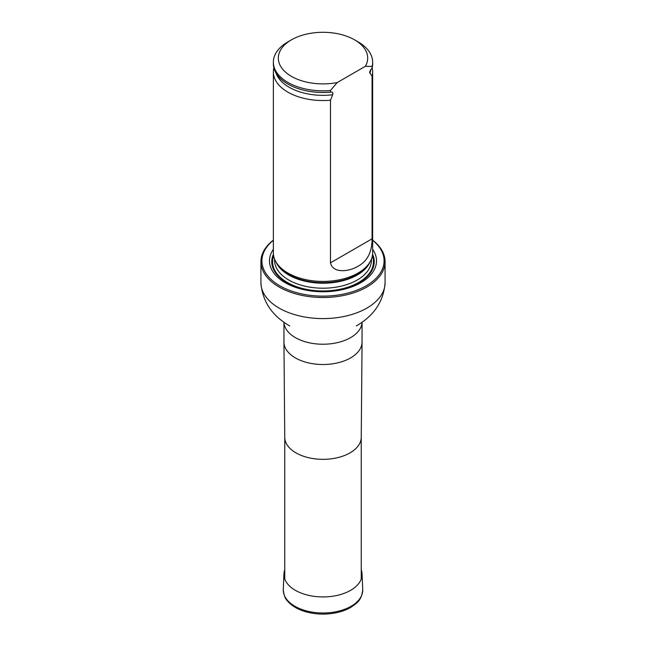 <?xml version="1.0" encoding="UTF-8"?>
<svg xmlns="http://www.w3.org/2000/svg" width="646" height="646" viewBox="0 0 646 646"><rect width="100%" height="100%" fill="white"/><g stroke="black" fill="none" stroke-linecap="round" stroke-linejoin="round"><path stroke-width="0.97" d="M273.355 240.304A61.087 35.272 0 0 0 282.221 287.115A61.087 35.272 0 0 0 363.779 287.115A61.087 35.272 0 0 0 372.645 240.304M273.355 249.324A53.513 30.895 0 0 0 323 291.75A53.513 30.895 0 0 0 372.645 249.324M372.645 240.15A62.081 35.845 180 0 1 385.081 261.662A62.081 35.845 180 0 1 323 297.507A62.081 35.845 180 0 1 260.919 261.662A62.081 35.845 180 0 1 273.355 240.15M273.847 67.83A49.645 28.666 0 0 0 273.355 71.884L273.355 252.748A49.645 28.666 0 0 0 276.125 262.195A49.645 28.666 0 0 0 287.89 273.016A49.645 28.666 0 0 0 369.875 262.195A49.645 28.666 0 0 0 372.645 252.748L372.645 71.884A49.645 28.666 0 0 0 372.153 67.83M337.196 82.559A44.679 25.8 180 0 1 285.007 71.674A44.679 25.8 180 0 1 291.403 39.858A44.679 25.8 180 0 1 354.597 39.858A44.679 25.8 180 0 1 365.37 66.296L337.196 82.559L330.486 90.488A49.645 28.666 180 0 1 273.355 62.153A49.645 28.666 180 0 1 287.89 41.885L291.403 39.858M354.597 39.858L358.11 41.885A49.645 28.666 180 0 1 372.645 62.153A49.645 28.666 180 0 1 372.08 66.473L372.08 68.096L370.36 70.252L369.609 72.425L372.08 76.204L372.08 238.818C372.007 252.118 367.356 261.226 358.118 266.144C350.762 271.086 333.013 274.38 330.486 262.833L330.486 100.219L332.674 94.768C333.15 92.822 332.625 91.926 331.099 92.095L330.486 92.112A49.645 28.666 180 0 1 298.799 88.801A49.645 28.666 180 0 1 273.355 63.776L273.355 62.153M365.37 66.296L372.08 66.473M372.645 62.153L372.645 63.776A49.645 28.666 180 0 1 372.08 68.096M330.486 92.112L330.486 90.488M372.08 76.204A49.645 28.666 0 0 0 372.645 71.884M273.355 71.884A49.645 28.666 0 0 0 287.89 92.152A49.645 28.666 0 0 0 330.486 100.219M361.243 569.796A39.059 22.553 180 0 1 362.051 573.834A39.059 22.553 180 0 1 323 596.936A39.059 22.553 180 0 1 283.949 573.834A39.059 22.553 180 0 1 284.757 569.796M361.243 437.253A38.243 22.077 180 0 1 361.243 437.358A38.243 22.077 180 0 1 323 459.33A38.243 22.077 180 0 1 284.757 437.358A38.243 22.077 180 0 1 284.757 437.253M362.059 341.96A39.059 22.553 180 0 1 362.059 342.065A39.059 22.553 180 0 1 323 364.505A39.059 22.553 180 0 1 283.941 342.065A39.059 22.553 180 0 1 283.941 341.96L283.941 322.176A39.059 22.553 180 0 0 323 344.229A39.059 22.553 180 0 0 362.051 322.184L362.059 341.96M385.081 261.662L385.081 282.754A62.081 35.845 180 0 1 323 318.591A62.081 35.845 180 0 1 260.919 282.754C262.341 301.197 271.829 315.531 289.376 325.745L289.723 325.955M273.42 254.225A51.252 29.587 0 0 0 323 291.306A51.252 29.587 0 0 0 372.58 254.225M276.125 262.195L277.11 263.818A48.611 28.061 0 0 0 288.625 274.405A48.611 28.061 0 0 0 368.89 263.818L369.875 262.195M276.004 261.993A48.426 27.956 0 0 0 323 283.206A48.426 27.956 0 0 0 369.996 261.993M274.574 259.07L274.574 260.249A48.426 27.956 0 0 0 323 288.205A48.426 27.956 0 0 0 371.426 260.249L371.426 259.07M273.654 255.913A50.412 29.102 0 0 0 323 290.975A50.412 29.102 0 0 0 372.346 255.913A50.412 29.102 0 0 1 323 290.975A50.412 29.102 0 0 1 273.654 255.913M298.928 88.841A49.136 28.367 0 0 0 299.05 88.882A49.136 28.367 0 0 0 331.099 92.095M369.892 73.273A47.877 27.641 0 0 0 370.756 69.663M276.036 73.079A47.877 27.641 0 0 0 332.674 94.768M330.486 262.833L372.08 238.818M362.051 573.834L362.721 589.483A39.729 22.941 180 0 1 323 612.989A39.729 22.941 180 0 1 283.279 589.483L283.949 573.834M284.757 437.31L284.757 578.986M361.243 437.31L361.243 578.986M361.243 437.358L362.059 342.065M284.757 437.358L283.941 342.065M260.919 261.662L260.919 282.754M385.081 282.754C383.659 301.197 374.171 315.531 356.624 325.745L356.277 325.955M362.721 589.483C361.695 600.804 356.657 603.162 350.899 607.288C346.232 610.026 340.781 611.956 334.539 613.086C324.542 614.806 314.852 614.338 305.453 611.681C297.604 609.356 291.637 605.819 287.543 601.055C285.185 598.882 283.764 595.031 283.279 589.483"/></g></svg>
